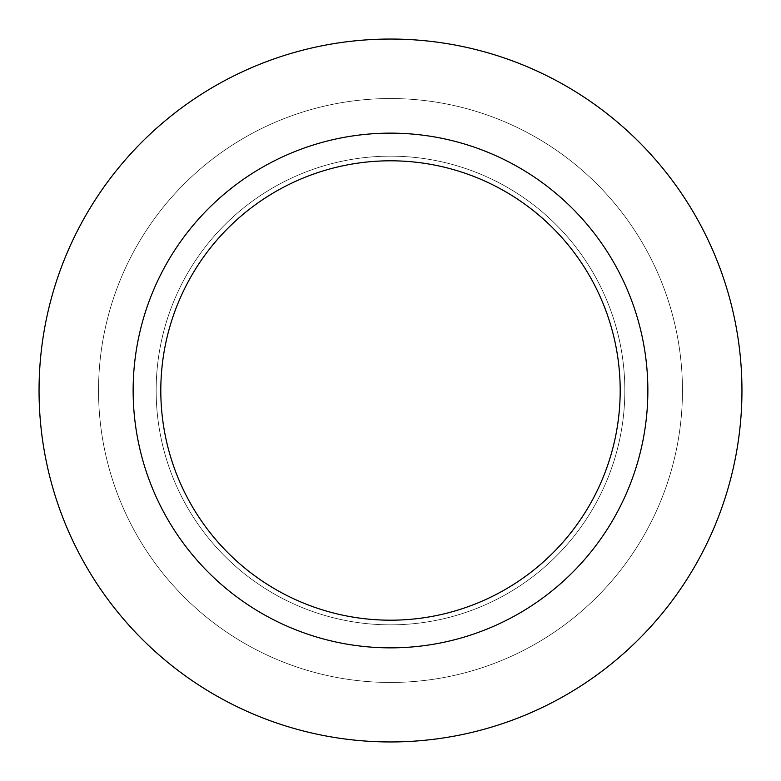 <?xml version="1.0" encoding="UTF-8"?>
<svg xmlns="http://www.w3.org/2000/svg" width="781" height="781" viewBox="0 0 781 781"><rect width="100%" height="100%" fill="white"/><g stroke="black" fill="none" stroke-linecap="round" stroke-linejoin="round"><path stroke-width="0.59" stroke-dasharray="3.9 2.93" d="M390.5 156.161A234.339 234.339 0 0 1 624.839 390.5A234.339 234.339 0 0 1 390.5 624.839A234.339 234.339 0 0 1 156.161 390.5A234.339 234.339 0 0 1 390.5 156.161A234.339 234.339 0 0 1 624.839 390.5A234.339 234.339 0 0 1 390.5 624.839A234.339 234.339 0 0 1 156.161 390.5A234.339 234.339 0 0 1 390.5 156.161A234.339 234.339 0 0 1 624.839 390.5A234.339 234.339 0 0 1 390.5 624.839A234.339 234.339 0 0 1 156.161 390.5A234.339 234.339 0 0 1 390.5 156.161A234.339 234.339 0 0 1 624.839 390.5A234.339 234.339 0 0 1 390.5 624.839A234.339 234.339 0 0 1 156.161 390.5A234.339 234.339 0 0 1 390.5 156.161M390.5 98.543A291.957 291.957 0 0 1 682.457 390.5A291.957 291.957 0 0 1 390.5 682.457A291.957 291.957 0 0 1 98.543 390.5A291.957 291.957 0 0 1 390.5 98.543A291.957 291.957 0 0 1 682.457 390.5A291.957 291.957 0 0 1 390.5 682.457A291.957 291.957 0 0 1 98.543 390.5A291.957 291.957 0 0 1 390.5 98.543M390.5 133.141A257.359 257.359 0 0 1 647.859 390.5A257.359 257.359 0 0 1 390.5 647.859A257.359 257.359 0 0 1 133.141 390.5A257.359 257.359 0 0 1 390.5 133.141M390.5 39.05A351.45 351.45 0 0 1 741.95 390.5A351.45 351.45 0 0 1 390.5 741.95A351.45 351.45 0 0 1 39.05 390.5A351.45 351.45 0 0 1 390.5 39.05"/><path stroke-width="1.17" d="M390.5 39.05A351.45 351.45 0 0 1 741.95 390.5A351.45 351.45 0 0 1 390.5 741.95A351.45 351.45 0 0 1 39.05 390.5A351.45 351.45 0 0 1 390.5 39.05A351.45 351.45 0 0 1 741.95 390.5A351.45 351.45 0 0 1 390.5 741.95A351.45 351.45 0 0 1 39.05 390.5A351.45 351.45 0 0 1 390.5 39.05M390.5 133.141A257.359 257.359 0 0 1 647.859 390.5A257.359 257.359 0 0 1 390.5 647.859A257.359 257.359 0 0 1 133.141 390.5A257.359 257.359 0 0 1 390.5 133.141M390.5 160.808A229.692 229.692 0 0 1 620.192 390.5A229.692 229.692 0 0 1 390.5 620.192A229.692 229.692 0 0 1 160.808 390.5A229.692 229.692 0 0 1 390.5 160.808"/></g></svg>
